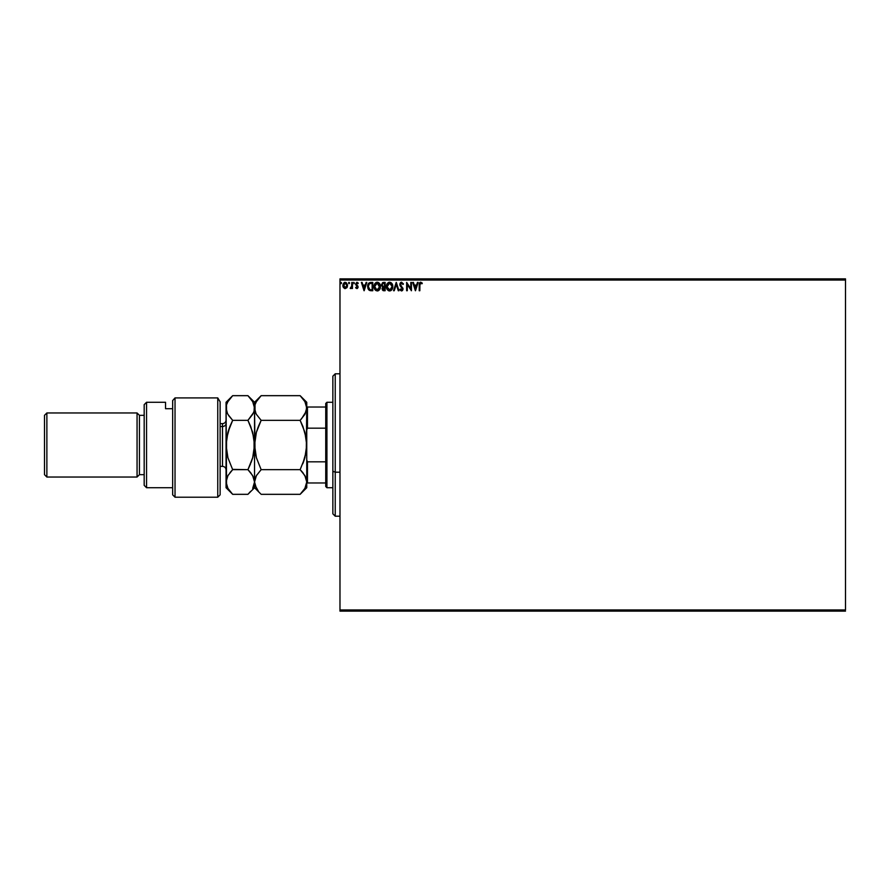 <?xml version="1.0" encoding="UTF-8"?>
<svg xmlns="http://www.w3.org/2000/svg" width="890" height="890" viewBox="0 0 890 890"><rect width="100%" height="100%" fill="white"/><g stroke="black" fill="none" stroke-linecap="round" stroke-linejoin="round"><path stroke-width="1.33" d="M339.98 280.05L845.5 280.05L845.5 609.95L339.98 609.95L339.98 280.05L339.98 611.13L845.5 611.13L339.98 611.13L339.98 609.95L845.5 609.95L845.5 280.05L339.98 280.05L339.98 278.87L339.98 280.05M345.064 288.594L343.473 287.603L345.198 288.605L346.922 287.603L345.198 288.605L346.922 287.603L347.512 284.9L346.221 282.608L344.163 282.608L342.995 284.377L343.195 287.103L344.686 288.538L346.766 287.815M351.806 282.43L352.44 282.43L351.806 282.43L351.65 286.758L350.204 288.393L351.806 287.603L352.44 288.493L352.44 282.43L352.44 288.493L352.44 282.43L351.806 282.43L351.706 286.547L350.204 288.393L351.806 287.603L352.44 288.493L351.806 288.493M357.113 282.33L358.292 283.142L356.979 282.319L358.292 283.142L357.936 283.71L357.057 283.065L356.278 284.043L358.08 287.014L356.868 288.605L358.014 287.559L356.289 283.865L358.292 283.142L356.679 282.364L355.644 284.322L357.435 287.181L355.633 287.737L356.868 288.605L355.633 287.737L356.868 288.605L355.633 287.737L356.011 287.214L355.878 288.049M370.663 282.43L368.371 283.676L367.692 287.047L369.061 290.129L371.519 290.73L372.776 290.73L372.776 282.43L370.852 282.43C368.638 282.731 367.57 284.077 367.67 286.48L369.55 290.429L372.776 290.73L372.776 282.43L372.776 290.73L370.518 290.685M383.479 282.43L385.136 282.43L382.644 282.608L381.51 284.789L382.822 286.903L382.3 289.84L385.136 290.73L385.136 282.43L385.136 290.73L385.136 282.43L383.479 282.43L381.51 284.789L382.822 286.903L382.044 288.672L383.957 290.73L385.136 290.73L383.957 290.73M394.248 290.73L393.547 290.73L396.206 282.43L393.547 290.73L394.248 290.73L396.261 284.433L398.286 290.73L398.976 290.73L396.317 282.43L398.976 290.73L396.317 282.43L393.547 290.73L394.248 290.73L396.261 284.433L398.286 290.73L398.976 290.73L398.286 290.73M410.802 282.43L410.802 288.605L406.641 282.43L406.641 290.73L407.286 290.73L407.286 284.533L411.436 290.73L411.436 282.43L410.802 282.43L411.436 282.43L410.802 282.43L410.802 288.605L406.641 282.43L406.641 290.73L407.286 290.73L407.286 284.533L411.436 290.73L411.436 282.43L411.302 290.73M419.212 285.123L419.212 290.73L419.846 290.73L419.924 283.921L420.581 283.087L421.971 283.81L422.305 283.176L420.736 282.219L419.379 283.287L419.212 290.73L419.846 290.73L419.846 285.212L420.736 283.065L421.971 283.81L422.305 283.176L420.736 282.219L419.212 285.123L419.212 290.73L419.846 290.73M417.455 282.43L418.144 282.43L415.485 290.73L418.144 282.43L417.455 282.43L416.598 285.089L414.262 285.089L413.416 282.43L412.715 282.43L415.374 290.73L418.144 282.43L417.455 282.43L416.598 285.089L414.262 285.089L413.416 282.43L412.715 282.43L415.374 290.73L412.715 282.43L413.416 282.43M403.315 283.71L402.936 284.455L403.448 284.032L401.579 282.219L399.933 283.688L400.044 285.523L402.391 289.039L401.546 290.096L400.433 289.028L400.556 290.474L401.924 290.885L403.003 289.35L400.522 284.889L401.379 283.098L402.936 284.455L403.448 284.032L401.59 282.219M392.801 286.547C392.835 284.177 391.767 282.731 389.598 282.219C387.428 282.753 386.371 284.21 386.416 286.58C386.371 288.983 387.45 290.429 389.642 290.941C391.8 290.385 392.846 288.916 392.801 286.547L392.034 283.71L389.598 282.219L387.172 283.732L386.416 286.58L387.183 289.45L389.642 290.941L391.611 290.007L392.79 286.914M380.453 286.547L379.674 283.71L377.983 282.319L376.503 282.319L374.234 285.1L374.234 288.082L375.869 290.529L377.672 290.919L379.707 289.406L380.453 286.547C380.475 284.177 379.407 282.731 377.249 282.219C375.079 282.753 374.022 284.21 374.056 286.58C374.011 288.983 375.091 290.429 377.293 290.941C379.44 290.385 380.497 288.916 380.453 286.547L380.442 286.914M366.124 282.43L366.814 282.43L364.155 290.73L366.814 282.43L366.124 282.43L365.267 285.089L362.931 285.089L362.085 282.43L361.385 282.43L364.043 290.73L366.814 282.43L366.124 282.43L365.267 285.089L362.931 285.089L362.085 282.43L361.385 282.43L364.043 290.73L361.385 282.43L362.085 282.43M353.808 282.341L354.053 283.688M349.57 283.009L349.036 282.319L348.502 283.009L349.036 283.71L349.57 283.009L349.036 283.71L349.57 283.009L349.036 283.71L348.502 283.009L349.036 283.71L348.502 283.009L349.036 282.319L348.502 283.009L349.036 282.319L349.57 283.009L349.036 283.71L348.502 283.009L349.036 282.319L349.57 283.009M341.048 283.71L341.582 283.009L341.048 282.319L341.582 283.009L341.048 282.319L340.514 283.009L341.048 282.319L341.582 283.009L340.926 282.341L341.159 283.688M845.5 278.87L339.98 278.87L845.5 278.87L845.5 280.05L845.5 278.87M419.624 282.786L420.436 282.241M420.614 282.219L422.305 283.176L421.971 283.81L420.581 283.087L421.582 283.476M419.257 284.01L419.212 284.845M415.43 288.727L414.54 285.946L416.331 285.946L415.43 288.727L414.54 285.946L416.331 285.946L415.43 288.727M407.286 290.73L406.641 290.73L406.786 282.43M402.936 284.455L401.635 283.065L402.725 283.999M402.102 283.22L401.379 283.098M400.478 284.333L401.635 283.065L400.467 284.477L400.789 285.468M400.467 284.477L403.014 288.838M402.836 288.037L403.025 289.005L401.546 290.941L399.933 289.539L400.433 289.028L399.933 289.539M403.025 289.005L402.669 290.296M400.867 289.717L400.433 289.028L401.546 290.096L400.433 289.028L401.546 290.096L402.391 289.039L401.546 290.096L402.391 289.039L399.855 284.845M400.433 289.028L401.546 290.096L402.158 288.215M401.357 290.073L402.38 289.228M399.944 285.223L400.344 286.102M401.579 282.219L399.832 284.466M400.111 283.254L400.622 282.575M400.834 282.419L401.39 282.23M400.689 286.569L401.212 287.147M392.434 288.638L392.056 289.406M391.4 290.218L390.71 290.696M390.465 290.808L391.611 290.007M389.464 290.941L388.908 290.852M388.429 290.652L387.183 289.473M387.183 283.721L387.617 283.142M388.585 282.419L389.219 282.241M391.01 282.631L392.023 283.699L391.01 282.631M389.965 290.062L387.061 286.88L389.62 283.065L392.167 286.547L389.764 290.084M387.183 287.759L387.083 287.181M387.495 288.582L387.195 287.781M389.319 290.073L388.641 289.829M387.195 285.378L388.274 283.565M387.829 284.021L387.428 284.689M387.083 285.979L387.195 285.39M390.743 283.409L391.555 284.277M383.668 290.719L383 290.574M382.522 286.758L381.71 285.801M382.277 285.468L383.156 286.269L382.188 285.145M383.112 289.695L382.711 288.327L383.668 287.259M384.168 287.214L384.491 289.884L382.689 288.66L383.835 289.884L382.689 288.66L384.491 287.214L384.491 289.884L383.835 289.884M384.491 286.369L384.491 283.276L384.491 286.369M382.166 284.6L383.39 283.298M382.188 284.422L382.989 283.376M380.075 288.638L378.361 290.696M379.051 290.218L378.105 290.808M375.291 290.051L374.835 289.461M374.545 284.244L374.267 284.967M374.824 283.721L375.269 283.131M376.225 282.419L376.87 282.241M378.662 282.631L379.674 283.699L378.651 282.631M376.503 282.319L375.836 282.642M378.84 283.799L379.618 285.178M379.585 288.049L379.808 286.547L376.971 290.073L374.701 286.58L377.26 283.065L379.719 287.503M379.018 289.139L377.416 290.084M374.701 286.58L374.734 285.979L374.701 286.58M374.835 287.759L374.734 287.181M375.135 288.582L374.835 287.781M376.971 290.073L376.281 289.829M374.835 285.378L375.914 283.565M375.469 284.021L375.079 284.689M379.808 286.547L379.774 285.946L379.808 286.547M378.016 289.94L378.873 289.306M369.55 290.429L371.519 290.73L369.661 290.485M368.805 289.895L368.315 289.25M368.071 288.738L367.87 288.16M367.826 285.022L368.082 284.221M368.938 282.998L370.485 282.442M369.884 289.651L368.638 288.316L369.884 289.651L371.72 289.884L369.884 289.651L368.304 286.48L369.372 283.71L372.142 283.276L372.142 289.884L371.252 289.873L372.142 289.884L372.142 283.276L371.453 283.276M364.099 288.727L363.209 285.946L365 285.946L364.099 288.727L363.209 285.946L365 285.946L364.099 288.727M356.167 287.437L356.823 287.859L356.011 287.214L356.823 287.859L357.446 287.036L356.823 287.859L357.291 286.491L355.755 284.789M357.09 287.781L356.011 287.214L356.823 287.859L357.446 287.036L356.834 286.002M356.823 287.859L357.446 287.036L356.69 287.837M357.179 282.33L355.633 284.077M357.769 283.476L357.057 283.065L357.936 283.71L358.292 283.142M356.423 284.622L357.057 283.065L357.936 283.71L356.879 283.087L356.278 284.043L357.057 283.065L356.278 284.043L357.101 285.245L356.356 284.488M357.925 286.191L357.101 285.245M357.88 286.079L356.868 288.605L358.08 287.014L357.802 285.957M357.402 288.46L358.058 287.359M354.465 283.009L353.931 283.71M351.806 287.603L350.693 288.605L350.972 287.826M351.761 286.035L350.504 287.748L351.739 286.246M351.706 286.547L351.795 284.878M348.502 283.009L349.036 282.319L348.502 283.009M342.861 285.734L344.686 288.538M342.884 286.013L343.017 286.613M346.922 287.603L347.545 285.445L345.198 282.319L342.85 285.445M344.931 282.341L344.252 282.553M347.389 286.569L347.067 287.359M345.198 283.065L346.9 285.445L345.098 287.848L343.584 284.644L343.518 285.846L345.198 283.065L346.388 283.721M346.499 283.888L346.878 285.034M345.098 287.848L346.9 285.445L345.598 287.793M344.997 287.837L343.518 285.846M392.023 285.367L392.134 285.946M374.734 285.979L374.835 285.39M379.674 285.367L379.774 285.946M371.252 289.873L370.107 289.728M343.584 284.644L344.441 283.298M346.811 286.246L346.499 287.003M335.23 472.19L335.23 373.8L335.23 472.19L339.98 472.19L335.23 472.19L335.23 516.2L335.23 472.19L332.86 471.277L335.23 472.19M332.86 376.17L332.86 471.277L332.86 376.17L335.23 373.8L339.98 373.8M332.86 513.83L332.86 471.277L332.86 513.83L335.23 516.2L339.98 516.2M325.74 461.821L325.74 486.53L326.93 487.72L326.93 402.28L325.74 403.47L325.74 461.821L325.74 403.47L326.93 402.28L326.93 487.72L332.86 487.72L326.93 487.72L325.74 486.53L325.74 461.821L307.462 461.821L306.75 459.985L307.462 461.821L307.462 482.97L325.74 482.97L307.462 482.97L307.462 461.821L325.74 461.821M332.86 402.28L326.93 402.28L332.86 402.28M306.75 482.97L307.462 482.97L306.75 482.97M306.75 430.015L307.462 428.179L325.74 428.179L307.462 428.179L307.462 407.03L306.75 407.03L307.462 407.03L307.462 428.179L306.75 430.015M325.74 407.03L307.462 407.03L325.74 407.03M217.75 397.908L220.13 401.835L217.75 397.908L175.03 397.908L175.03 497.21L175.03 397.908L172.66 400.556L172.66 494.84L172.66 400.556L175.03 397.908L217.75 397.908L217.75 497.21L217.75 397.908L220.13 401.835L217.75 397.908M220.13 494.84L217.75 497.21L220.13 494.84L220.13 401.835L220.13 494.84M146.55 402.28L144.18 404.65L144.18 485.35L146.55 487.72L146.55 402.28L146.55 487.72L172.66 487.72L146.55 487.72L144.18 485.35L144.18 404.65L146.55 402.28L165.54 402.28L146.55 402.28M137.06 477.04L139.43 474.67L139.43 415.33L137.06 412.96L137.06 477.04L137.06 412.96L46.87 412.96L44.5 415.33L44.5 474.67L46.87 477.04L46.87 412.96L46.87 477.04L137.06 477.04L46.87 477.04L44.5 474.67L44.5 415.33L46.87 412.96L137.06 412.96L139.43 415.33L139.43 474.67L144.18 474.67L139.43 474.67L137.06 477.04M144.18 415.33L139.43 415.33L144.18 415.33M165.54 402.692L165.54 408.71L172.66 408.71L165.54 408.71L165.54 402.28M220.13 466.36L222.5 466.36L222.5 426.499A3.56 3.082 180 0 0 226.06 423.418A3.56 3.082 0 0 1 222.5 426.499L222.5 423.64C224.658 423.429 225.849 422.238 226.06 420.08M222.5 463.501L222.5 426.499L220.13 426.499L222.5 426.499L222.5 423.64L220.13 423.64M258.389 491.258L255.03 485.239L254.54 482.002L256.376 475.661L261.148 469.664L256.398 457.749L254.54 445L256.376 432.329L261.148 420.336L300.141 420.336L304.892 432.251L306.75 445L306.75 487.72L306.75 482.002L304.914 488.332L300.141 494.328L261.148 494.328L300.141 494.328L304.914 488.332L306.75 482.002L304.903 475.649L306.75 482.002L306.75 445L304.914 457.671L300.141 469.664L304.903 475.638L306.26 478.753M255.686 435.032L254.662 441.752L255.03 451.486L256.398 457.749L261.148 469.664L300.141 469.664L261.148 469.664L256.376 475.661L255.018 478.798L256.787 474.982M305.76 412.637L306.75 407.998L304.903 414.351L300.141 420.336L261.148 420.336L256.387 414.339L255.018 411.213L255.018 404.783L256.387 401.657L261.148 395.672L300.141 395.672L304.914 401.657L306.75 407.976M301.076 396.628L300.141 395.672L261.148 395.672L256.387 401.657L255.018 404.783L255.018 411.202M255.964 413.561L254.54 407.998L255.018 451.43M258.489 426.21L256.387 432.295L261.148 420.336L258.489 426.21L261.148 420.336L256.387 414.339M301.343 419.09L306.271 411.224L306.75 402.28L306.75 407.998L304.914 401.657L300.141 395.672L306.75 402.28M305.604 454.968L306.627 448.249L306.271 438.57M255.708 434.932L255.018 438.57M301.198 470.754L302.911 472.735L300.141 469.664L304.903 457.705M305.582 455.068L306.271 451.43M254.662 480.378L255.018 478.787L254.662 480.378M255.63 477.14L255.018 478.787M255.03 438.514L256.376 432.329M256.398 432.251L258 427.456M253.372 455.068L254.54 445L254.54 482.002L254.54 402.28L254.062 411.224L252.693 414.351L247.932 420.336L252.682 432.251L254.54 445L255.018 438.614M258.489 491.391L256.442 488.432M260.57 493.739L254.54 487.72L254.54 482.002L254.54 487.72L247.932 494.328L232.668 494.328L227.918 488.365L226.549 485.239L226.06 402.28L226.06 487.72L226.538 478.809L227.896 475.661L232.668 469.664L230.009 472.601L232.668 469.664L227.918 457.749L226.06 445L227.896 432.329L232.668 420.336L227.907 414.339L226.538 411.213L226.494 404.95M256.398 488.365L254.54 482.002L252.86 488.043M305.726 477.296L302.8 472.601M306.26 451.486L302.811 463.779M304.892 457.749L303.29 462.544M302.978 426.644L306.26 438.514L306.75 445L306.75 407.998L306.282 451.386M300.141 420.336L302.8 426.21M250.591 491.391L247.932 494.328L250.591 491.38M250.758 426.644L254.051 438.514L254.54 445L252.704 457.671L247.932 469.664L252.682 475.627L254.54 482.002L254.062 478.776L254.54 482.002L252.704 488.332M248.855 396.628L252.693 401.657L254.54 407.976M254.418 409.634L254.54 407.998L254.418 409.634M253.528 412.671L247.932 420.336L232.668 420.336L230.009 426.21L232.668 420.336L228.686 415.608M253.394 454.968L254.062 451.419L252.704 457.671L247.932 469.664L252.693 457.705M251.08 462.544L252.682 457.749M232.524 469.375L247.932 469.664L249.912 471.778M250.591 472.601L253.483 477.218M226.983 477.53L226.06 482.002L227.896 475.661L232.668 469.664L227.918 457.749L226.549 451.486L226.538 438.614L230.009 426.221L227.907 432.295M228.285 475.004L226.538 478.798M229.987 491.369L232.668 494.328L227.918 488.365L226.06 482.002M228.852 400.155L228.007 401.479M227.462 413.516L226.06 407.998L226.538 404.783L227.907 401.657L232.079 396.272M226.538 411.191L226.06 407.998M227.228 434.932L226.182 441.752L226.538 451.386M227.206 435.032L226.538 438.581M229.52 427.456L227.918 432.251M261.148 395.672L254.54 402.28L247.932 395.672L232.668 395.672L247.932 395.672L252.693 401.657L254.54 407.998M226.538 404.783L227.907 401.657L232.668 395.672L226.06 402.28M254.062 438.614L254.062 451.386M250.591 463.79L247.932 469.664L232.668 469.664M230.009 426.21L232.668 420.336L247.932 420.336L250.78 426.688M254.54 482.002L254.062 478.776M226.06 487.72L232.668 494.328L247.932 494.328M217.75 497.21L175.03 497.21L172.66 494.84M306.75 487.72L300.141 494.328M222.5 466.36C224.658 466.571 225.849 467.762 226.06 469.92"/></g></svg>

